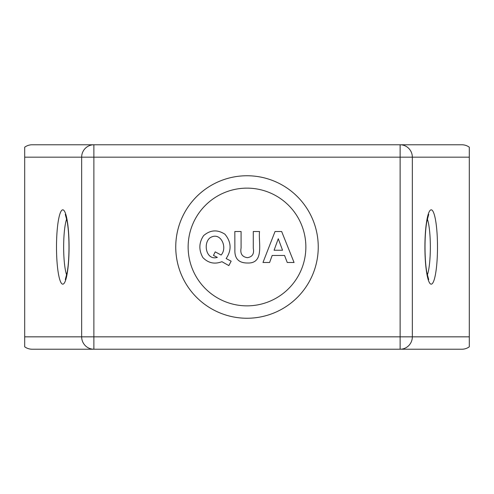 <?xml version="1.0" encoding="UTF-8"?>
<svg xmlns="http://www.w3.org/2000/svg" width="494" height="494" viewBox="0 0 494 494"><rect width="100%" height="100%" fill="white"/><g stroke="black" fill="none" stroke-linecap="round" stroke-linejoin="round"><path stroke-width="0.74" d="M294.06 262.487L281.654 231.513L275.041 231.513L262.975 262.487L269.613 262.487L272.169 255.454L284.55 255.454L287.255 262.487L294.06 262.487M282.543 250.236L274.09 250.236L278.276 238.738L282.543 250.236L278.276 238.738M226.141 258.56C231.766 250.125 231.359 242.004 224.931 234.218C217.403 229.389 210.296 229.864 203.602 235.644C198.884 242.659 198.637 249.964 202.88 257.559C208.264 263.111 214.612 264.481 221.917 261.684L228.846 265.593L231.149 261.178L226.141 258.56M221.114 255.028L215.217 251.86L213.464 255.429L217.329 257.374C206.455 260.746 202.867 243.95 209.722 238.046C220.367 230.63 228.067 247.457 221.114 255.028M234.829 231.513L234.878 249.81C234.539 258.646 238.763 263.043 247.55 263.006C264.728 263.703 258.251 242.264 259.529 231.513L253.274 231.513L253.28 248.321C254.33 253.817 252.36 256.929 247.358 257.67C242.134 256.886 240.041 253.657 241.084 247.982L241.084 231.513L234.829 231.513M24.7 157.166L24.7 346.807A12.572 12.393 180 0 0 32.166 349.227L461.834 349.227A12.572 12.393 -0 0 0 469.3 346.807L469.3 147.193A12.572 12.393 0 0 0 461.834 144.773L400.121 144.773L400.121 157.166L412.336 157.166A12.393 12.214 -90 0 0 400.121 144.773L93.879 144.773A12.393 12.214 90 0 0 81.664 157.166L93.879 157.166L93.879 144.773L32.166 144.773A12.572 12.393 180 0 0 24.7 147.193L24.7 157.166L81.664 157.166L81.664 336.834A12.393 12.214 90 0 0 93.879 349.227L93.879 336.834L24.7 336.834M469.3 336.834L400.121 336.834L400.121 349.227A12.393 12.214 -90 0 0 412.336 336.834L412.336 157.166L469.3 157.166M318.247 247A71.247 71.247 0 0 1 211.376 308.707A71.247 71.247 0 0 1 211.376 185.293A71.247 71.247 0 0 1 318.247 247A71.247 71.247 0 0 0 247 175.753A71.247 71.247 0 0 0 175.753 247A71.247 71.247 0 0 0 247 318.247A71.247 71.247 0 0 0 318.247 247M69.08 247A37.174 6.292 -90 0 0 59.644 214.804A37.174 6.292 -90 0 0 59.644 279.196A37.174 6.292 -90 0 0 69.08 247M66.69 275.102A30.98 5.243 90 0 1 63.652 247A30.98 5.243 90 0 1 66.69 218.898M437.499 247A37.174 6.292 90 0 0 428.063 214.804A37.174 6.292 90 0 0 428.063 279.196A37.174 6.292 90 0 0 437.499 247M427.31 218.898A30.98 5.243 -90 0 1 430.348 247A30.98 5.243 -90 0 1 427.31 275.102M400.121 336.834L93.879 336.834L93.879 157.166L400.121 157.166L400.121 336.834M188.14 247A58.86 58.86 0 0 1 276.43 196.025A58.86 58.86 0 0 1 276.43 297.975A58.86 58.86 0 0 1 188.14 247M65.288 214.402L67.184 221.442C68.357 228.37 68.956 236.892 68.993 247C68.962 256.769 68.394 265.087 67.289 271.959L65.288 279.598M428.712 279.598L426.816 272.558C425.612 265.439 425.013 256.689 425.007 246.315C425.068 236.706 425.649 228.555 426.748 221.849L428.712 214.402"/></g></svg>
